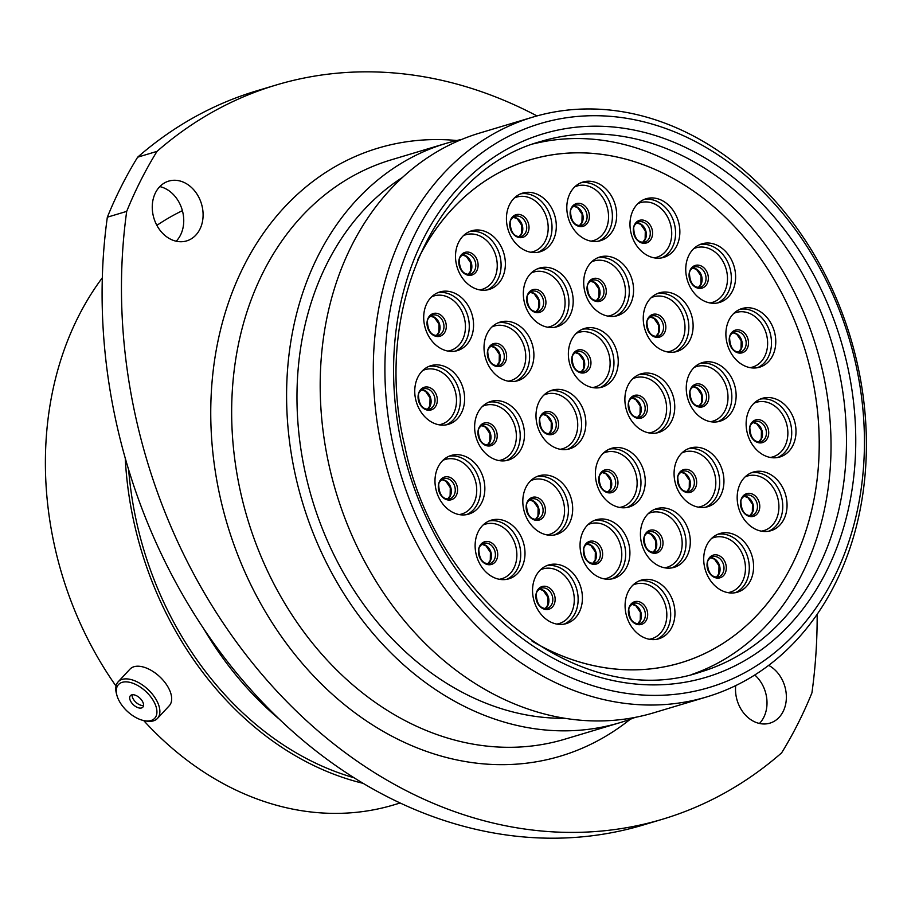 <?xml version="1.0" encoding="UTF-8"?>
<svg xmlns="http://www.w3.org/2000/svg" width="911" height="911" viewBox="0 0 911 911"><rect width="100%" height="100%" fill="white"/><g stroke="black" fill="none" stroke-linecap="round" stroke-linejoin="round"><path stroke-width="1.37" d="M393.78 447.95A294.333 234.241 73.3 0 0 689.297 692.28A294.333 234.241 73.3 0 0 855.566 363.147A294.333 234.241 73.3 0 0 560.06 118.817A294.333 234.241 73.3 0 0 393.78 447.95M857.274 363.398A302.657 240.857 -106.7 0 1 706.765 696.904A302.657 240.857 -106.7 0 1 382.426 450.592A302.657 240.857 -106.7 0 1 532.935 117.086A302.657 240.857 -106.7 0 1 857.274 363.398M735.712 685.596A31.213 24.836 73.3 0 0 736.452 697.746A31.213 24.836 73.3 0 0 769.909 723.14A31.213 24.836 73.3 0 0 785.43 688.75A31.213 24.836 73.3 0 0 768.656 665.36M754.763 674.983A31.213 24.836 -106.7 0 1 766.071 694.558A31.213 24.836 -106.7 0 1 759.455 723.459M202.162 206.512A31.213 24.836 73.3 0 0 168.717 181.107A31.213 24.836 73.3 0 0 153.196 215.497A31.213 24.836 73.3 0 0 186.641 240.903A31.213 24.836 73.3 0 0 202.162 206.512M159.812 186.596A31.213 24.836 -106.7 0 1 182.804 212.309A31.213 24.836 -106.7 0 1 176.187 241.221M662.548 819.217L643.189 825.013A491.109 390.842 -106.7 0 1 116.893 425.346A491.109 390.842 -106.7 0 1 107.339 217.194L126.697 211.386A491.109 390.842 73.3 0 0 136.263 419.538A491.109 390.842 73.3 0 0 662.548 819.217A491.109 390.842 73.3 0 0 781.615 752.873A462.811 368.317 -106.7 0 0 811.929 692.861A491.109 390.842 73.3 0 0 817.167 614.265M706.765 696.904L653.654 712.823A302.657 240.857 -106.7 0 1 329.315 466.512A302.657 240.857 -106.7 0 1 479.824 133.006L532.935 117.086M564.809 718.289A289.675 230.529 -106.7 0 1 305.709 474.779A289.675 230.529 -106.7 0 1 402.616 177.326M635.183 717.378A302.406 240.663 -106.7 0 1 619.787 722.719A302.406 240.663 -106.7 0 1 295.711 476.612A302.406 240.663 -106.7 0 1 446.094 143.38A302.406 240.663 -106.7 0 1 461.9 139.372M279.244 719.121A316.219 251.664 -106.7 0 1 203.859 628.966M353.992 777.743A312.974 249.079 -106.7 0 1 136.844 523.278A312.974 249.079 -106.7 0 1 128.645 469.689M363.113 783.335A316.219 251.664 -106.7 0 1 134.293 523.745A316.219 251.664 -106.7 0 1 125.251 458.176M400.111 803.001L393.803 804.891A316.219 251.664 -106.7 0 1 143.687 720.555M116.016 686.074A316.219 251.664 -106.7 0 1 54.922 547.545A316.219 251.664 -106.7 0 1 102.317 277.787M156.863 225.359A316.219 251.664 -106.7 0 1 182.394 210.669M107.339 217.194A462.811 368.317 -106.7 0 1 137.652 157.182A491.109 390.842 -106.7 0 1 256.708 90.838L276.067 85.042A491.109 390.842 73.3 0 0 157.011 151.374A462.811 368.317 -106.7 0 0 126.697 211.386M137.652 157.182L157.011 151.374M536.966 115.925A491.109 390.842 73.3 0 0 276.067 85.042M141.911 720.1A24.734 13.574 -137 0 0 144.189 720.658A24.734 13.574 -137 0 0 155.883 706.127A24.734 13.574 -137 0 0 131.309 682.738A24.734 13.574 -137 0 0 116.881 695.23A24.734 13.574 -137 0 0 141.911 720.1M116.881 695.23L116.392 693.408A26.852 14.735 43 0 1 118.157 681.827A26.852 14.735 43 0 1 132.061 679.845A26.852 14.735 43 0 1 154.961 697.678A26.852 14.735 43 0 1 157.466 718.426A26.852 14.735 43 0 1 146.045 721.011L144.189 720.658M129.897 699.432A8.461 4.646 -137 0 0 135.887 706.663A8.461 4.646 -137 0 0 142.799 707.187A8.461 4.646 -137 0 0 143.323 703.406A8.461 4.646 -137 0 0 137.333 696.175A8.461 4.646 -137 0 0 130.421 695.662A8.461 4.646 -137 0 0 129.897 699.432M132.084 694.797A8.461 4.646 -137 0 0 132.311 696.847A8.461 4.646 -137 0 0 143.539 705.456M157.466 718.426L169.264 705.752A26.852 14.735 -137 0 0 166.759 685.004A26.852 14.735 -137 0 0 143.858 667.171A26.852 14.735 -137 0 0 129.966 669.152L118.157 681.827M533.618 143.836A277.024 220.462 -106.7 0 1 822.679 371.426A277.024 220.462 -106.7 0 1 692.611 674.186M417.921 259.362A262.539 208.938 -106.7 0 1 529.963 159.858A262.539 208.938 -106.7 0 1 811.314 373.521A262.539 208.938 -106.7 0 1 680.756 662.809A262.539 208.938 -106.7 0 1 532.445 641.367M598.265 519.281A30.61 24.369 -106.7 0 1 628.681 543.4A30.61 24.369 -106.7 0 1 613.775 578.428A30.61 24.369 -106.7 0 1 611.702 578.929A30.61 24.369 -106.7 0 1 581.286 554.81A30.61 24.369 -106.7 0 1 596.193 519.782A30.61 24.369 -106.7 0 1 598.265 519.281M550.756 564.467A30.61 24.369 -106.7 0 1 581.184 588.586A30.61 24.369 -106.7 0 1 566.278 623.614A30.61 24.369 -106.7 0 1 564.205 624.115A30.61 24.369 -106.7 0 1 533.778 599.996A30.61 24.369 -106.7 0 1 548.684 564.968A30.61 24.369 -106.7 0 1 550.756 564.467M493.341 519.68A30.61 24.369 -106.7 0 1 523.757 543.787A30.61 24.369 -106.7 0 1 508.85 578.827A30.61 24.369 -106.7 0 1 506.778 579.328A30.61 24.369 -106.7 0 1 476.362 555.209A30.61 24.369 -106.7 0 1 491.268 520.17A30.61 24.369 -106.7 0 1 493.341 519.68M541.032 475.314A30.61 24.369 -106.7 0 1 571.448 499.422A30.61 24.369 -106.7 0 1 556.541 534.461A30.61 24.369 -106.7 0 1 554.469 534.962A30.61 24.369 -106.7 0 1 524.053 510.843A30.61 24.369 -106.7 0 1 538.959 475.815A30.61 24.369 -106.7 0 1 541.032 475.314M492.84 400.942A30.61 24.369 -106.7 0 1 523.256 425.061A30.61 24.369 -106.7 0 1 508.349 460.089A30.61 24.369 -106.7 0 1 506.277 460.59A30.61 24.369 -106.7 0 1 475.861 436.471A30.61 24.369 -106.7 0 1 490.767 401.444A30.61 24.369 -106.7 0 1 492.84 400.942M554.207 389.669A30.61 24.369 -106.7 0 1 584.623 413.788A30.61 24.369 -106.7 0 1 569.717 448.816A30.61 24.369 -106.7 0 1 567.644 449.317A30.61 24.369 -106.7 0 1 537.228 425.209A30.61 24.369 -106.7 0 1 552.134 390.17A30.61 24.369 -106.7 0 1 554.207 389.669M453.2 454.976A30.61 24.369 -106.7 0 1 483.616 479.095A30.61 24.369 -106.7 0 1 468.709 514.123A30.61 24.369 -106.7 0 1 466.637 514.624A30.61 24.369 -106.7 0 1 436.221 490.517A30.61 24.369 -106.7 0 1 451.127 455.477A30.61 24.369 -106.7 0 1 453.2 454.976M432.964 365.174A30.61 24.369 -106.7 0 1 463.38 389.293A30.61 24.369 -106.7 0 1 448.474 424.321A30.61 24.369 -106.7 0 1 446.401 424.822A30.61 24.369 -106.7 0 1 415.985 400.715A30.61 24.369 -106.7 0 1 430.892 365.675A30.61 24.369 -106.7 0 1 432.964 365.174M502.234 321.572A30.61 24.369 -106.7 0 1 532.662 345.679A30.61 24.369 -106.7 0 1 517.755 380.718A30.61 24.369 -106.7 0 1 515.683 381.219A30.61 24.369 -106.7 0 1 485.256 357.101A30.61 24.369 -106.7 0 1 500.162 322.073A30.61 24.369 -106.7 0 1 502.234 321.572M441.915 291.463A30.61 24.369 -106.7 0 1 472.331 315.582A30.61 24.369 -106.7 0 1 457.424 350.61A30.61 24.369 -106.7 0 1 455.352 351.111A30.61 24.369 -106.7 0 1 424.936 327.003A30.61 24.369 -106.7 0 1 439.842 291.964A30.61 24.369 -106.7 0 1 441.915 291.463M473.72 230.289A30.61 24.369 -106.7 0 1 504.136 254.397A30.61 24.369 -106.7 0 1 489.23 289.436A30.61 24.369 -106.7 0 1 487.157 289.937A30.61 24.369 -106.7 0 1 456.741 265.818A30.61 24.369 -106.7 0 1 471.647 230.79A30.61 24.369 -106.7 0 1 473.72 230.289M541.544 267.595A30.61 24.369 -106.7 0 1 571.96 291.702A30.61 24.369 -106.7 0 1 557.054 326.742A30.61 24.369 -106.7 0 1 554.981 327.243A30.61 24.369 -106.7 0 1 524.565 303.124A30.61 24.369 -106.7 0 1 539.471 268.096A30.61 24.369 -106.7 0 1 541.544 267.595M524.645 192.62A30.61 24.369 -106.7 0 1 555.072 216.738A30.61 24.369 -106.7 0 1 540.166 251.766A30.61 24.369 -106.7 0 1 538.094 252.267A30.61 24.369 -106.7 0 1 507.666 228.149A30.61 24.369 -106.7 0 1 522.572 193.121A30.61 24.369 -106.7 0 1 524.645 192.62M703.964 243.339A30.61 24.369 -106.7 0 1 734.38 267.458A30.61 24.369 -106.7 0 1 719.474 302.486A30.61 24.369 -106.7 0 1 717.401 302.987A30.61 24.369 -106.7 0 1 686.985 278.88A30.61 24.369 -106.7 0 1 701.891 243.841A30.61 24.369 -106.7 0 1 703.964 243.339M661.454 292.329A30.61 24.369 -106.7 0 1 691.882 316.447A30.61 24.369 -106.7 0 1 676.975 351.475A30.61 24.369 -106.7 0 1 674.903 351.976A30.61 24.369 -106.7 0 1 644.487 327.858A30.61 24.369 -106.7 0 1 659.393 292.83A30.61 24.369 -106.7 0 1 661.454 292.329M648.199 198.245A30.61 24.369 -106.7 0 1 678.627 222.364A30.61 24.369 -106.7 0 1 663.72 257.392A30.61 24.369 -106.7 0 1 661.648 257.893A30.61 24.369 -106.7 0 1 631.221 233.774A30.61 24.369 -106.7 0 1 646.127 198.746A30.61 24.369 -106.7 0 1 648.199 198.245M585.021 181.54A30.61 24.369 -106.7 0 1 615.437 205.647A30.61 24.369 -106.7 0 1 600.531 240.686A30.61 24.369 -106.7 0 1 598.459 241.187A30.61 24.369 -106.7 0 1 568.043 217.069A30.61 24.369 -106.7 0 1 582.949 182.029A30.61 24.369 -106.7 0 1 585.021 181.54M601.92 256.503A30.61 24.369 -106.7 0 1 632.336 280.622A30.61 24.369 -106.7 0 1 617.43 315.65A30.61 24.369 -106.7 0 1 615.358 316.151A30.61 24.369 -106.7 0 1 584.942 292.044A30.61 24.369 -106.7 0 1 599.848 257.004A30.61 24.369 -106.7 0 1 601.92 256.503M744.105 308.043A30.61 24.369 -106.7 0 1 774.532 332.151A30.61 24.369 -106.7 0 1 759.615 367.19A30.61 24.369 -106.7 0 1 757.553 367.691A30.61 24.369 -106.7 0 1 727.126 343.572A30.61 24.369 -106.7 0 1 742.032 308.533A30.61 24.369 -106.7 0 1 744.105 308.043M764.34 397.845A30.61 24.369 -106.7 0 1 794.768 421.952A30.61 24.369 -106.7 0 1 779.862 456.992A30.61 24.369 -106.7 0 1 777.789 457.493A30.61 24.369 -106.7 0 1 747.362 433.374A30.61 24.369 -106.7 0 1 762.268 398.335A30.61 24.369 -106.7 0 1 764.34 397.845M755.39 471.556A30.61 24.369 -106.7 0 1 785.817 495.664A30.61 24.369 -106.7 0 1 770.911 530.703A30.61 24.369 -106.7 0 1 768.838 531.204A30.61 24.369 -106.7 0 1 738.411 507.085A30.61 24.369 -106.7 0 1 753.317 472.046A30.61 24.369 -106.7 0 1 755.39 471.556M692.292 447.54A30.61 24.369 -106.7 0 1 722.708 471.647A30.61 24.369 -106.7 0 1 707.801 506.687A30.61 24.369 -106.7 0 1 705.729 507.188A30.61 24.369 -106.7 0 1 675.313 483.069A30.61 24.369 -106.7 0 1 690.219 448.03A30.61 24.369 -106.7 0 1 692.292 447.54M721.922 533.037A30.61 24.369 -106.7 0 1 752.349 557.156A30.61 24.369 -106.7 0 1 737.432 592.184A30.61 24.369 -106.7 0 1 735.371 592.685A30.61 24.369 -106.7 0 1 704.943 568.566A30.61 24.369 -106.7 0 1 719.849 533.539A30.61 24.369 -106.7 0 1 721.922 533.037M658.642 508.19A30.61 24.369 -106.7 0 1 689.058 532.309A30.61 24.369 -106.7 0 1 674.151 567.348A30.61 24.369 -106.7 0 1 672.079 567.838A30.61 24.369 -106.7 0 1 641.663 543.73A30.61 24.369 -106.7 0 1 656.569 508.691A30.61 24.369 -106.7 0 1 658.642 508.19M704.465 362.077A30.61 24.369 -106.7 0 1 734.892 386.196A30.61 24.369 -106.7 0 1 719.986 421.224A30.61 24.369 -106.7 0 1 717.914 421.725A30.61 24.369 -106.7 0 1 687.486 397.606A30.61 24.369 -106.7 0 1 702.392 362.578A30.61 24.369 -106.7 0 1 704.465 362.077M643.098 373.351A30.61 24.369 -106.7 0 1 673.525 397.458A30.61 24.369 -106.7 0 1 658.619 432.497A30.61 24.369 -106.7 0 1 656.546 432.998A30.61 24.369 -106.7 0 1 626.119 408.88A30.61 24.369 -106.7 0 1 641.025 373.84A30.61 24.369 -106.7 0 1 643.098 373.351M586.582 327.96A30.61 24.369 -106.7 0 1 617.009 352.067A30.61 24.369 -106.7 0 1 602.091 387.107A30.61 24.369 -106.7 0 1 600.03 387.608A30.61 24.369 -106.7 0 1 569.603 363.489A30.61 24.369 -106.7 0 1 584.509 328.461A30.61 24.369 -106.7 0 1 586.582 327.96M613.593 447.825A30.61 24.369 -106.7 0 1 644.02 471.944A30.61 24.369 -106.7 0 1 629.114 506.983A30.61 24.369 -106.7 0 1 627.041 507.473A30.61 24.369 -106.7 0 1 596.614 483.365A30.61 24.369 -106.7 0 1 611.532 448.326A30.61 24.369 -106.7 0 1 613.593 447.825M643.303 579.647A30.61 24.369 -106.7 0 1 673.719 603.765A30.61 24.369 -106.7 0 1 658.812 638.793A30.61 24.369 -106.7 0 1 656.751 639.294A30.61 24.369 -106.7 0 1 626.324 615.176A30.61 24.369 -106.7 0 1 641.23 580.148A30.61 24.369 -106.7 0 1 643.303 579.647M532.013 641.071A262.505 208.915 73.3 0 0 680.756 662.787A262.505 208.915 73.3 0 0 811.302 373.521A262.505 208.915 73.3 0 0 529.986 159.88A262.505 208.915 73.3 0 0 417.716 259.851M446.094 143.38L391.161 159.858A302.406 240.663 73.3 0 0 240.777 493.079A302.406 240.663 73.3 0 0 564.843 739.185L619.787 722.719M630.287 719.235A317.392 252.586 -106.7 0 1 220.325 497.85A317.392 252.586 -106.7 0 1 456.775 140.51M700.365 672.056A277.024 220.462 73.3 0 0 838.12 366.803A277.024 220.462 73.3 0 0 541.259 141.353C435.674 169.548 371.631 310.298 404.769 446.105C435.811 600.417 583.78 712.106 700.365 672.056M847.207 364.685A283.674 225.757 -106.7 0 1 686.951 681.895A283.674 225.757 -106.7 0 1 402.138 446.413A283.674 225.757 -106.7 0 1 562.394 129.191A283.674 225.757 -106.7 0 1 847.207 364.685M594.086 520.545A30.61 24.369 -106.7 0 1 624.046 543.389A30.61 24.369 -106.7 0 1 611.6 578.952M587.982 524.645A28.503 22.684 -106.7 0 1 592.321 523.267A28.503 22.684 -106.7 0 1 620.938 546.919A28.503 22.684 -106.7 0 1 604.836 578.792A28.503 22.684 -106.7 0 1 604.244 578.884M590.408 541.168A11.843 9.417 -106.7 0 1 602.296 550.996A11.843 9.417 -106.7 0 1 595.6 564.228A11.843 9.417 -106.7 0 1 583.712 554.4A11.843 9.417 -106.7 0 1 590.408 541.168M594.769 563.203L594.143 563.351C587.743 563.522 584.281 558.853 583.769 549.367C583.678 546.942 585.317 544.801 588.688 542.956A10.568 8.415 -106.7 0 1 589.406 542.785A10.568 8.415 -106.7 0 1 599.916 551.109A10.568 8.415 -106.7 0 1 594.769 563.203A10.568 8.415 -106.7 0 1 594.223 563.34M586.9 543.856A10.568 8.415 -106.7 0 1 595.851 551.838A10.568 8.415 -106.7 0 1 592.776 563.442M546.589 565.731A30.61 24.369 -106.7 0 1 576.538 588.574A30.61 24.369 -106.7 0 1 564.091 624.137M540.474 569.83A28.503 22.684 -106.7 0 1 544.824 568.453A28.503 22.684 -106.7 0 1 573.429 592.104A28.503 22.684 -106.7 0 1 557.338 623.978A28.503 22.684 -106.7 0 1 556.735 624.081M542.899 586.354A11.843 9.417 -106.7 0 1 554.788 596.181A11.843 9.417 -106.7 0 1 548.092 609.425A11.843 9.417 -106.7 0 1 536.215 599.586A11.843 9.417 -106.7 0 1 542.899 586.354M547.26 608.389L546.646 608.537C540.246 608.707 536.784 604.05 536.26 594.564C536.169 592.127 537.809 589.986 541.191 588.142A10.568 8.415 -106.7 0 1 541.897 587.971A10.568 8.415 -106.7 0 1 552.408 596.295A10.568 8.415 -106.7 0 1 547.26 608.389A10.568 8.415 -106.7 0 1 546.714 608.537M539.392 589.041A10.568 8.415 -106.7 0 1 548.354 597.035A10.568 8.415 -106.7 0 1 545.268 608.628M489.161 520.944A30.61 24.369 -106.7 0 1 519.122 543.787A30.61 24.369 -106.7 0 1 506.675 579.339M483.058 525.032A28.503 22.684 -106.7 0 1 487.396 523.654A28.503 22.684 -106.7 0 1 516.013 547.317A28.503 22.684 -106.7 0 1 499.911 579.18A28.503 22.684 -106.7 0 1 499.319 579.282M485.483 541.555A11.843 9.417 -106.7 0 1 497.36 551.383A11.843 9.417 -106.7 0 1 490.676 564.626A11.843 9.417 -106.7 0 1 478.787 554.799A11.843 9.417 -106.7 0 1 485.483 541.555M489.833 563.602L489.218 563.75C482.819 563.909 479.357 559.252 478.833 549.766C478.753 547.329 480.393 545.188 483.764 543.343A10.568 8.415 -106.7 0 1 484.481 543.172A10.568 8.415 -106.7 0 1 494.992 551.497A10.568 8.415 -106.7 0 1 489.833 563.602A10.568 8.415 -106.7 0 1 489.298 563.738M481.976 544.243A10.568 8.415 -106.7 0 1 490.927 552.237A10.568 8.415 -106.7 0 1 487.84 563.841M536.852 476.578A30.61 24.369 -106.7 0 1 566.813 499.422A30.61 24.369 -106.7 0 1 554.366 534.973M530.749 480.678A28.503 22.684 -106.7 0 1 535.087 479.288A28.503 22.684 -106.7 0 1 563.704 502.952A28.503 22.684 -106.7 0 1 547.602 534.825A28.503 22.684 -106.7 0 1 547.01 534.916M533.174 497.19A11.843 9.417 -106.7 0 1 545.051 507.028A11.843 9.417 -106.7 0 1 538.367 520.261A11.843 9.417 -106.7 0 1 526.478 510.433A11.843 9.417 -106.7 0 1 533.174 497.19M537.536 519.236L536.909 519.384C530.509 519.555 527.048 514.886 526.535 505.4C526.444 502.974 528.084 500.834 531.455 498.989A10.568 8.415 -106.7 0 1 532.172 498.807A10.568 8.415 -106.7 0 1 542.683 507.142A10.568 8.415 -106.7 0 1 537.536 519.236A10.568 8.415 -106.7 0 1 536.989 519.372M529.667 499.877A10.568 8.415 -106.7 0 1 538.617 507.871A10.568 8.415 -106.7 0 1 535.531 519.475M488.66 402.206A30.61 24.369 -106.7 0 1 518.61 425.05A30.61 24.369 -106.7 0 1 506.174 460.613M482.557 406.306A28.503 22.684 -106.7 0 1 486.895 404.917A28.503 22.684 -106.7 0 1 515.512 428.58A28.503 22.684 -106.7 0 1 499.41 460.454A28.503 22.684 -106.7 0 1 498.818 460.545M484.971 422.818A11.843 9.417 -106.7 0 1 496.859 432.657A11.843 9.417 -106.7 0 1 490.175 445.889A11.843 9.417 -106.7 0 1 478.286 436.062A11.843 9.417 -106.7 0 1 484.971 422.818M489.332 444.864L488.717 445.012C482.318 445.183 478.856 440.514 478.332 431.028C478.241 428.603 479.892 426.462 483.263 424.617A10.568 8.415 -106.7 0 1 483.98 424.446A10.568 8.415 -106.7 0 1 494.479 432.771A10.568 8.415 -106.7 0 1 489.332 444.864A10.568 8.415 -106.7 0 1 488.797 445.001M481.464 425.505A10.568 8.415 -106.7 0 1 490.425 433.499A10.568 8.415 -106.7 0 1 487.339 445.103M550.028 390.933A30.61 24.369 -106.7 0 1 579.977 413.776A30.61 24.369 -106.7 0 1 567.542 449.339M543.913 395.032A28.503 22.684 -106.7 0 1 548.263 393.654A28.503 22.684 -106.7 0 1 576.879 417.306A28.503 22.684 -106.7 0 1 560.777 449.18A28.503 22.684 -106.7 0 1 560.185 449.282M546.338 411.556A11.843 9.417 -106.7 0 1 558.227 421.383A11.843 9.417 -106.7 0 1 551.542 434.627A11.843 9.417 -106.7 0 1 539.654 424.799A11.843 9.417 -106.7 0 1 546.338 411.556M550.699 433.59L550.085 433.75C543.685 433.909 540.223 429.252 539.699 419.766C539.608 417.329 541.259 415.188 544.63 413.343A10.568 8.415 -106.7 0 1 545.347 413.173A10.568 8.415 -106.7 0 1 555.847 421.497A10.568 8.415 -106.7 0 1 550.699 433.59A10.568 8.415 -106.7 0 1 550.164 433.738M542.831 414.243A10.568 8.415 -106.7 0 1 551.793 422.237A10.568 8.415 -106.7 0 1 548.707 433.83M449.021 456.24A30.61 24.369 -106.7 0 1 478.981 479.084A30.61 24.369 -106.7 0 1 466.534 514.647M442.917 460.34A28.503 22.684 -106.7 0 1 447.255 458.962A28.503 22.684 -106.7 0 1 475.872 482.614A28.503 22.684 -106.7 0 1 459.77 514.487A28.503 22.684 -106.7 0 1 459.178 514.59M445.331 476.863A11.843 9.417 -106.7 0 1 457.22 486.69A11.843 9.417 -106.7 0 1 450.535 499.934A11.843 9.417 -106.7 0 1 438.646 490.095A11.843 9.417 -106.7 0 1 445.331 476.863M449.692 498.898L449.077 499.046C442.678 499.217 439.216 494.559 438.692 485.073C438.612 482.636 440.252 480.496 443.623 478.651A10.568 8.415 -106.7 0 1 444.34 478.48A10.568 8.415 -106.7 0 1 454.84 486.804A10.568 8.415 -106.7 0 1 449.692 498.898A10.568 8.415 -106.7 0 1 449.157 499.046M441.824 479.55A10.568 8.415 -106.7 0 1 450.786 487.544A10.568 8.415 -106.7 0 1 447.7 499.137M428.785 366.438A30.61 24.369 -106.7 0 1 458.734 389.293A30.61 24.369 -106.7 0 1 446.299 424.845M422.67 370.538A28.503 22.684 -106.7 0 1 427.02 369.16A28.503 22.684 -106.7 0 1 455.637 392.812A28.503 22.684 -106.7 0 1 439.535 424.685A28.503 22.684 -106.7 0 1 438.943 424.788M425.095 387.061A11.843 9.417 -106.7 0 1 436.984 396.889A11.843 9.417 -106.7 0 1 430.299 410.132A11.843 9.417 -106.7 0 1 418.411 400.305A11.843 9.417 -106.7 0 1 425.095 387.061M429.457 409.107L428.842 409.255C422.442 409.415 418.98 404.757 418.456 395.272C418.365 392.835 420.017 390.694 423.387 388.849A10.568 8.415 -106.7 0 1 424.105 388.678A10.568 8.415 -106.7 0 1 434.604 397.002A10.568 8.415 -106.7 0 1 429.457 409.107A10.568 8.415 -106.7 0 1 428.922 409.244M421.588 389.749A10.568 8.415 -106.7 0 1 430.55 397.743A10.568 8.415 -106.7 0 1 427.464 409.335M498.066 322.836A30.61 24.369 -106.7 0 1 528.016 345.679A30.61 24.369 -106.7 0 1 515.569 381.231M491.951 326.935A28.503 22.684 -106.7 0 1 496.301 325.546A28.503 22.684 -106.7 0 1 524.907 349.209A28.503 22.684 -106.7 0 1 508.816 381.083A28.503 22.684 -106.7 0 1 508.213 381.174M494.377 343.447A11.843 9.417 -106.7 0 1 506.265 353.274A11.843 9.417 -106.7 0 1 499.57 366.518A11.843 9.417 -106.7 0 1 487.692 356.691A11.843 9.417 -106.7 0 1 494.377 343.447M498.738 365.493L498.123 365.641C491.724 365.812 488.262 361.143 487.738 351.657C487.647 349.232 489.287 347.091 492.669 345.246A10.568 8.415 -106.7 0 1 493.375 345.064A10.568 8.415 -106.7 0 1 503.885 353.4A10.568 8.415 -106.7 0 1 498.738 365.493A10.568 8.415 -106.7 0 1 498.192 365.63M490.87 346.134A10.568 8.415 -106.7 0 1 499.832 354.128A10.568 8.415 -106.7 0 1 496.746 365.732M437.735 292.727A30.61 24.369 -106.7 0 1 467.685 315.57A30.61 24.369 -106.7 0 1 455.249 351.134M431.632 296.827A28.503 22.684 -106.7 0 1 435.97 295.449A28.503 22.684 -106.7 0 1 464.587 319.101A28.503 22.684 -106.7 0 1 448.485 350.974A28.503 22.684 -106.7 0 1 447.893 351.077M434.046 313.35A11.843 9.417 -106.7 0 1 445.935 323.177A11.843 9.417 -106.7 0 1 439.25 336.421A11.843 9.417 -106.7 0 1 427.361 326.582A11.843 9.417 -106.7 0 1 434.046 313.35M438.407 335.385L437.792 335.544C431.393 335.704 427.931 331.046 427.407 321.56C427.316 319.123 428.967 316.982 432.338 315.138A10.568 8.415 -106.7 0 1 433.055 314.967A10.568 8.415 -106.7 0 1 443.555 323.291A10.568 8.415 -106.7 0 1 438.407 335.385A10.568 8.415 -106.7 0 1 437.872 335.533M430.539 316.037A10.568 8.415 -106.7 0 1 439.501 324.031A10.568 8.415 -106.7 0 1 436.415 335.624M469.552 231.553A30.61 24.369 -106.7 0 1 499.501 254.397A30.61 24.369 -106.7 0 1 487.055 289.949M463.437 235.642A28.503 22.684 -106.7 0 1 467.776 234.264A28.503 22.684 -106.7 0 1 496.393 257.927A28.503 22.684 -106.7 0 1 480.291 289.789A28.503 22.684 -106.7 0 1 479.698 289.892M465.863 252.165A11.843 9.417 -106.7 0 1 477.751 261.992A11.843 9.417 -106.7 0 1 471.055 275.236A11.843 9.417 -106.7 0 1 459.167 265.408A11.843 9.417 -106.7 0 1 465.863 252.165M470.224 274.211L469.609 274.359C463.209 274.518 459.748 269.861 459.224 260.375C459.133 257.938 460.772 255.809 464.143 253.964A10.568 8.415 -106.7 0 1 464.861 253.782A10.568 8.415 -106.7 0 1 475.371 262.117A10.568 8.415 -106.7 0 1 470.224 274.211A10.568 8.415 -106.7 0 1 469.677 274.348M462.355 254.852A10.568 8.415 -106.7 0 1 471.306 262.846A10.568 8.415 -106.7 0 1 468.231 274.45M537.365 268.859A30.61 24.369 -106.7 0 1 567.325 291.702A30.61 24.369 -106.7 0 1 554.879 327.254M531.261 272.958A28.503 22.684 -106.7 0 1 535.6 271.569A28.503 22.684 -106.7 0 1 564.216 295.232A28.503 22.684 -106.7 0 1 548.115 327.106A28.503 22.684 -106.7 0 1 547.522 327.197M533.687 289.47A11.843 9.417 -106.7 0 1 545.575 299.298A11.843 9.417 -106.7 0 1 538.879 312.541A11.843 9.417 -106.7 0 1 526.991 302.714A11.843 9.417 -106.7 0 1 533.687 289.47M538.048 311.516L537.422 311.664C531.022 311.835 527.56 307.166 527.048 297.681C526.957 295.255 528.596 293.114 531.967 291.269A10.568 8.415 -106.7 0 1 532.684 291.087A10.568 8.415 -106.7 0 1 543.195 299.423A10.568 8.415 -106.7 0 1 538.048 311.516A10.568 8.415 -106.7 0 1 537.501 311.653M530.179 292.158A10.568 8.415 -106.7 0 1 539.13 300.152A10.568 8.415 -106.7 0 1 536.055 311.756M520.477 193.884A30.61 24.369 -106.7 0 1 550.426 216.727A30.61 24.369 -106.7 0 1 537.98 252.29M514.362 197.983A28.503 22.684 -106.7 0 1 518.712 196.605A28.503 22.684 -106.7 0 1 547.329 220.257A28.503 22.684 -106.7 0 1 531.227 252.131A28.503 22.684 -106.7 0 1 530.623 252.233M516.788 214.506A11.843 9.417 -106.7 0 1 528.676 224.334A11.843 9.417 -106.7 0 1 521.992 237.566A11.843 9.417 -106.7 0 1 510.103 227.739A11.843 9.417 -106.7 0 1 516.788 214.506M521.149 236.541L520.534 236.689C514.134 236.86 510.672 232.203 510.149 222.717C510.058 220.28 511.697 218.139 515.079 216.294A10.568 8.415 -106.7 0 1 515.797 216.123A10.568 8.415 -106.7 0 1 526.296 224.448A10.568 8.415 -106.7 0 1 521.149 236.541A10.568 8.415 -106.7 0 1 520.614 236.678M513.28 217.194A10.568 8.415 -106.7 0 1 522.242 225.188A10.568 8.415 -106.7 0 1 519.156 236.78M699.785 244.603A30.61 24.369 -106.7 0 1 729.745 267.458A30.61 24.369 -106.7 0 1 717.299 303.01M693.681 248.703A28.503 22.684 -106.7 0 1 698.02 247.325A28.503 22.684 -106.7 0 1 726.636 270.977A28.503 22.684 -106.7 0 1 710.534 302.851A28.503 22.684 -106.7 0 1 709.942 302.953M696.106 265.226A11.843 9.417 -106.7 0 1 707.995 275.054A11.843 9.417 -106.7 0 1 701.299 288.297A11.843 9.417 -106.7 0 1 689.411 278.47A11.843 9.417 -106.7 0 1 696.106 265.226M700.468 287.272L699.842 287.421C693.442 287.58 689.98 282.922 689.468 273.437C689.376 271 691.016 268.859 694.387 267.014A10.568 8.415 -106.7 0 1 695.104 266.843A10.568 8.415 -106.7 0 1 705.615 275.168A10.568 8.415 -106.7 0 1 700.468 287.272A10.568 8.415 -106.7 0 1 699.921 287.409M692.599 267.914A10.568 8.415 -106.7 0 1 701.55 275.908A10.568 8.415 -106.7 0 1 698.475 287.5M657.287 293.593A30.61 24.369 -106.7 0 1 687.236 316.436A30.61 24.369 -106.7 0 1 674.8 351.999M651.171 297.692A28.503 22.684 -106.7 0 1 655.521 296.314A28.503 22.684 -106.7 0 1 684.138 319.966A28.503 22.684 -106.7 0 1 668.036 351.84A28.503 22.684 -106.7 0 1 667.444 351.942M653.597 314.215A11.843 9.417 -106.7 0 1 665.485 324.043A11.843 9.417 -106.7 0 1 658.801 337.275A11.843 9.417 -106.7 0 1 646.912 327.448A11.843 9.417 -106.7 0 1 653.597 314.215M657.958 336.25L657.343 336.398C650.944 336.569 647.482 331.911 646.958 322.426C646.867 319.989 648.518 317.848 651.889 316.003A10.568 8.415 -106.7 0 1 652.606 315.832A10.568 8.415 -106.7 0 1 663.106 324.157A10.568 8.415 -106.7 0 1 657.958 336.25A10.568 8.415 -106.7 0 1 657.423 336.387M650.09 316.903A10.568 8.415 -106.7 0 1 659.052 324.897A10.568 8.415 -106.7 0 1 655.966 336.489M644.031 199.509A30.61 24.369 -106.7 0 1 673.981 222.352A30.61 24.369 -106.7 0 1 661.534 257.915M637.916 203.608A28.503 22.684 -106.7 0 1 642.266 202.219A28.503 22.684 -106.7 0 1 670.872 225.882A28.503 22.684 -106.7 0 1 654.781 257.756A28.503 22.684 -106.7 0 1 654.178 257.847M640.342 220.132A11.843 9.417 -106.7 0 1 652.23 229.959A11.843 9.417 -106.7 0 1 645.535 243.191A11.843 9.417 -106.7 0 1 633.657 233.364A11.843 9.417 -106.7 0 1 640.342 220.132M644.703 242.167L644.088 242.315C637.689 242.485 634.227 237.817 633.703 228.331C633.612 225.905 635.252 223.764 638.634 221.92A10.568 8.415 -106.7 0 1 639.34 221.749A10.568 8.415 -106.7 0 1 649.85 230.073A10.568 8.415 -106.7 0 1 644.703 242.167A10.568 8.415 -106.7 0 1 644.157 242.303M636.835 222.819A10.568 8.415 -106.7 0 1 645.797 230.802A10.568 8.415 -106.7 0 1 642.71 242.406M580.842 182.804A30.61 24.369 -106.7 0 1 610.803 205.647A30.61 24.369 -106.7 0 1 598.356 241.199M574.739 186.892A28.503 22.684 -106.7 0 1 579.077 185.514A28.503 22.684 -106.7 0 1 607.694 209.177A28.503 22.684 -106.7 0 1 591.592 241.039A28.503 22.684 -106.7 0 1 591 241.142M577.164 203.415A11.843 9.417 -106.7 0 1 589.041 213.242A11.843 9.417 -106.7 0 1 582.357 226.486A11.843 9.417 -106.7 0 1 570.468 216.659A11.843 9.417 -106.7 0 1 577.164 203.415M581.525 225.461L580.899 225.609C574.499 225.769 571.038 221.111 570.525 211.625C570.434 209.188 572.074 207.048 575.445 205.203A10.568 8.415 -106.7 0 1 576.162 205.032A10.568 8.415 -106.7 0 1 586.673 213.356A10.568 8.415 -106.7 0 1 581.525 225.461A10.568 8.415 -106.7 0 1 580.979 225.598M573.657 206.102A10.568 8.415 -106.7 0 1 582.607 214.096A10.568 8.415 -106.7 0 1 579.533 225.7M597.741 257.767A30.61 24.369 -106.7 0 1 627.69 280.611A30.61 24.369 -106.7 0 1 615.255 316.174M591.638 261.867A28.503 22.684 -106.7 0 1 595.976 260.489A28.503 22.684 -106.7 0 1 624.593 284.141A28.503 22.684 -106.7 0 1 608.491 316.015A28.503 22.684 -106.7 0 1 607.899 316.117M594.052 278.39A11.843 9.417 -106.7 0 1 605.94 288.218A11.843 9.417 -106.7 0 1 599.256 301.461A11.843 9.417 -106.7 0 1 587.367 291.622A11.843 9.417 -106.7 0 1 594.052 278.39M598.413 300.425L597.798 300.584C591.398 300.744 587.937 296.086 587.413 286.601C587.322 284.164 588.973 282.023 592.344 280.178A10.568 8.415 -106.7 0 1 593.061 280.007A10.568 8.415 -106.7 0 1 603.56 288.331A10.568 8.415 -106.7 0 1 598.413 300.425A10.568 8.415 -106.7 0 1 597.878 300.573M590.544 281.078A10.568 8.415 -106.7 0 1 599.506 289.072A10.568 8.415 -106.7 0 1 596.42 300.664M739.937 309.307A30.61 24.369 -106.7 0 1 769.886 332.151A30.61 24.369 -106.7 0 1 757.44 367.702M733.822 313.395A28.503 22.684 -106.7 0 1 738.172 312.017A28.503 22.684 -106.7 0 1 766.777 335.681A28.503 22.684 -106.7 0 1 750.675 367.543A28.503 22.684 -106.7 0 1 750.083 367.645M736.247 329.919A11.843 9.417 -106.7 0 1 748.136 339.746A11.843 9.417 -106.7 0 1 741.44 352.99A11.843 9.417 -106.7 0 1 729.552 343.162A11.843 9.417 -106.7 0 1 736.247 329.919M740.609 351.965L739.994 352.113C733.594 352.272 730.132 347.615 729.609 338.129C729.517 335.692 731.157 333.563 734.539 331.706A10.568 8.415 -106.7 0 1 735.245 331.536A10.568 8.415 -106.7 0 1 745.756 339.871A10.568 8.415 -106.7 0 1 740.609 351.965A10.568 8.415 -106.7 0 1 740.062 352.101M732.74 332.606A10.568 8.415 -106.7 0 1 741.691 340.6A10.568 8.415 -106.7 0 1 738.616 352.204M760.173 399.109A30.61 24.369 -106.7 0 1 790.122 421.952A30.61 24.369 -106.7 0 1 777.675 457.504M754.057 403.197A28.503 22.684 -106.7 0 1 758.407 401.819A28.503 22.684 -106.7 0 1 787.013 425.483A28.503 22.684 -106.7 0 1 770.922 457.345A28.503 22.684 -106.7 0 1 770.319 457.447M756.483 419.72A11.843 9.417 -106.7 0 1 768.372 429.548A11.843 9.417 -106.7 0 1 761.676 442.792A11.843 9.417 -106.7 0 1 749.799 432.964A11.843 9.417 -106.7 0 1 756.483 419.72M760.844 441.767L760.23 441.915C753.83 442.074 750.368 437.417 749.844 427.931C749.753 425.494 751.393 423.353 754.775 421.508A10.568 8.415 -106.7 0 1 755.492 421.337A10.568 8.415 -106.7 0 1 765.992 429.673A10.568 8.415 -106.7 0 1 760.844 441.767A10.568 8.415 -106.7 0 1 760.298 441.903M752.976 422.408A10.568 8.415 -106.7 0 1 761.938 430.402A10.568 8.415 -106.7 0 1 758.852 442.006M751.222 472.82A30.61 24.369 -106.7 0 1 781.171 495.664A30.61 24.369 -106.7 0 1 768.725 531.215M745.107 476.909A28.503 22.684 -106.7 0 1 749.457 475.531A28.503 22.684 -106.7 0 1 778.062 499.194A28.503 22.684 -106.7 0 1 761.972 531.056A28.503 22.684 -106.7 0 1 761.368 531.159M747.532 493.432A11.843 9.417 -106.7 0 1 759.421 503.259A11.843 9.417 -106.7 0 1 752.725 516.503A11.843 9.417 -106.7 0 1 740.848 506.675A11.843 9.417 -106.7 0 1 747.532 493.432M751.894 515.478L751.279 515.626C744.879 515.785 741.417 511.128 740.894 501.642C740.802 499.205 742.442 497.076 745.824 495.22A10.568 8.415 -106.7 0 1 746.53 495.049A10.568 8.415 -106.7 0 1 757.041 503.384A10.568 8.415 -106.7 0 1 751.894 515.478A10.568 8.415 -106.7 0 1 751.347 515.615M744.025 496.119A10.568 8.415 -106.7 0 1 752.987 504.113A10.568 8.415 -106.7 0 1 749.901 515.717M688.112 448.804A30.61 24.369 -106.7 0 1 718.073 471.647A30.61 24.369 -106.7 0 1 705.626 507.199M682.009 452.892A28.503 22.684 -106.7 0 1 686.347 451.514A28.503 22.684 -106.7 0 1 714.964 475.178A28.503 22.684 -106.7 0 1 698.862 507.04A28.503 22.684 -106.7 0 1 698.27 507.142M684.434 469.416A11.843 9.417 -106.7 0 1 696.323 479.243A11.843 9.417 -106.7 0 1 689.627 492.487A11.843 9.417 -106.7 0 1 677.738 482.659A11.843 9.417 -106.7 0 1 684.434 469.416M688.796 491.462L688.169 491.61C681.77 491.769 678.308 487.112 677.795 477.626C677.704 475.189 679.344 473.048 682.715 471.203A10.568 8.415 -106.7 0 1 683.432 471.033A10.568 8.415 -106.7 0 1 693.943 479.357A10.568 8.415 -106.7 0 1 688.796 491.462A10.568 8.415 -106.7 0 1 688.249 491.598M680.927 472.103A10.568 8.415 -106.7 0 1 689.878 480.097A10.568 8.415 -106.7 0 1 686.803 491.701M717.754 534.301A30.61 24.369 -106.7 0 1 747.703 557.145A30.61 24.369 -106.7 0 1 735.257 592.708M711.639 538.401A28.503 22.684 -106.7 0 1 715.989 537.012A28.503 22.684 -106.7 0 1 744.594 560.675A28.503 22.684 -106.7 0 1 728.493 592.549A28.503 22.684 -106.7 0 1 727.9 592.64M714.065 554.924A11.843 9.417 -106.7 0 1 725.953 564.752A11.843 9.417 -106.7 0 1 719.257 577.984A11.843 9.417 -106.7 0 1 707.369 568.157A11.843 9.417 -106.7 0 1 714.065 554.924M718.426 576.959L717.811 577.107C711.411 577.278 707.949 572.609 707.426 563.123C707.335 560.698 708.974 558.557 712.356 556.712A10.568 8.415 -106.7 0 1 713.062 556.541A10.568 8.415 -106.7 0 1 723.573 564.866A10.568 8.415 -106.7 0 1 718.426 576.959A10.568 8.415 -106.7 0 1 717.879 577.096M710.557 557.612A10.568 8.415 -106.7 0 1 719.508 565.594A10.568 8.415 -106.7 0 1 716.433 577.198M654.462 509.454A30.61 24.369 -106.7 0 1 684.412 532.309A30.61 24.369 -106.7 0 1 671.976 567.86M648.347 513.553A28.503 22.684 -106.7 0 1 652.697 512.176A28.503 22.684 -106.7 0 1 681.314 535.839A28.503 22.684 -106.7 0 1 665.212 567.701A28.503 22.684 -106.7 0 1 664.62 567.804M650.773 530.077A11.843 9.417 -106.7 0 1 662.661 539.904A11.843 9.417 -106.7 0 1 655.977 553.148A11.843 9.417 -106.7 0 1 644.088 543.32A11.843 9.417 -106.7 0 1 650.773 530.077M655.134 552.123L654.519 552.271C648.12 552.43 644.658 547.773 644.134 538.287C644.043 535.85 645.694 533.709 649.065 531.865A10.568 8.415 -106.7 0 1 649.782 531.694A10.568 8.415 -106.7 0 1 660.281 540.018A10.568 8.415 -106.7 0 1 655.134 552.123A10.568 8.415 -106.7 0 1 654.599 552.26M647.265 532.764A10.568 8.415 -106.7 0 1 656.227 540.758A10.568 8.415 -106.7 0 1 653.141 552.362M700.297 363.341A30.61 24.369 -106.7 0 1 730.246 386.184A30.61 24.369 -106.7 0 1 717.8 421.747M694.182 367.44A28.503 22.684 -106.7 0 1 698.532 366.051A28.503 22.684 -106.7 0 1 727.137 389.714A28.503 22.684 -106.7 0 1 711.047 421.588A28.503 22.684 -106.7 0 1 710.443 421.679M696.608 383.964A11.843 9.417 -106.7 0 1 708.496 393.791A11.843 9.417 -106.7 0 1 701.8 407.023A11.843 9.417 -106.7 0 1 689.923 397.196A11.843 9.417 -106.7 0 1 696.608 383.964M700.969 405.999L700.354 406.147C693.954 406.317 690.492 401.649 689.969 392.163C689.878 389.737 691.517 387.596 694.899 385.752A10.568 8.415 -106.7 0 1 695.605 385.581A10.568 8.415 -106.7 0 1 706.116 393.905A10.568 8.415 -106.7 0 1 700.969 405.999A10.568 8.415 -106.7 0 1 700.422 406.135M693.1 386.651A10.568 8.415 -106.7 0 1 702.062 394.634A10.568 8.415 -106.7 0 1 698.976 406.238M638.93 374.615A30.61 24.369 -106.7 0 1 668.879 397.458A30.61 24.369 -106.7 0 1 656.432 433.01M632.815 378.703A28.503 22.684 -106.7 0 1 637.165 377.325A28.503 22.684 -106.7 0 1 665.77 400.988A28.503 22.684 -106.7 0 1 649.68 432.85A28.503 22.684 -106.7 0 1 649.076 432.953M635.24 395.226A11.843 9.417 -106.7 0 1 647.129 405.053A11.843 9.417 -106.7 0 1 640.433 418.297A11.843 9.417 -106.7 0 1 628.556 408.47A11.843 9.417 -106.7 0 1 635.24 395.226M639.602 417.272L638.987 417.42C632.587 417.58 629.125 412.922 628.601 403.436C628.51 400.999 630.15 398.87 633.532 397.014A10.568 8.415 -106.7 0 1 634.25 396.843A10.568 8.415 -106.7 0 1 644.749 405.179A10.568 8.415 -106.7 0 1 639.602 417.272A10.568 8.415 -106.7 0 1 639.055 417.409M631.733 397.913A10.568 8.415 -106.7 0 1 640.695 405.907A10.568 8.415 -106.7 0 1 637.609 417.511M582.414 329.224A30.61 24.369 -106.7 0 1 612.363 352.067A30.61 24.369 -106.7 0 1 599.916 387.63M576.299 333.324A28.503 22.684 -106.7 0 1 580.649 331.934A28.503 22.684 -106.7 0 1 609.254 355.597A28.503 22.684 -106.7 0 1 593.152 387.471A28.503 22.684 -106.7 0 1 592.56 387.562M578.724 349.835A11.843 9.417 -106.7 0 1 590.613 359.674A11.843 9.417 -106.7 0 1 583.917 372.906A11.843 9.417 -106.7 0 1 572.028 363.079A11.843 9.417 -106.7 0 1 578.724 349.835M583.086 371.882L582.471 372.03C576.071 372.2 572.609 367.532 572.085 358.046C571.994 355.62 573.634 353.479 577.016 351.635A10.568 8.415 -106.7 0 1 577.722 351.464A10.568 8.415 -106.7 0 1 588.233 359.788A10.568 8.415 -106.7 0 1 583.086 371.882A10.568 8.415 -106.7 0 1 582.539 372.018M575.217 352.523A10.568 8.415 -106.7 0 1 584.167 360.517A10.568 8.415 -106.7 0 1 581.093 372.121M609.425 449.089A30.61 24.369 -106.7 0 1 639.374 471.944A30.61 24.369 -106.7 0 1 626.939 507.495M603.31 453.188A28.503 22.684 -106.7 0 1 607.66 451.81A28.503 22.684 -106.7 0 1 636.277 475.462A28.503 22.684 -106.7 0 1 620.175 507.336A28.503 22.684 -106.7 0 1 619.582 507.438M605.735 469.712A11.843 9.417 -106.7 0 1 617.624 479.539A11.843 9.417 -106.7 0 1 610.939 492.783A11.843 9.417 -106.7 0 1 599.051 482.955A11.843 9.417 -106.7 0 1 605.735 469.712M610.097 491.758L609.482 491.906C603.082 492.065 599.62 487.408 599.096 477.922C599.005 475.485 600.656 473.344 604.027 471.499A10.568 8.415 -106.7 0 1 604.745 471.329A10.568 8.415 -106.7 0 1 615.244 479.653A10.568 8.415 -106.7 0 1 610.097 491.758A10.568 8.415 -106.7 0 1 609.561 491.894M602.228 472.399A10.568 8.415 -106.7 0 1 611.19 480.393A10.568 8.415 -106.7 0 1 608.104 491.997M639.135 580.911A30.61 24.369 -106.7 0 1 669.084 603.754A30.61 24.369 -106.7 0 1 656.637 639.317M633.02 585.01A28.503 22.684 -106.7 0 1 637.37 583.632A28.503 22.684 -106.7 0 1 665.975 607.284A28.503 22.684 -106.7 0 1 649.873 639.158A28.503 22.684 -106.7 0 1 649.281 639.26M635.445 601.533A11.843 9.417 -106.7 0 1 647.334 611.361A11.843 9.417 -106.7 0 1 640.638 624.593A11.843 9.417 -106.7 0 1 628.749 614.766A11.843 9.417 -106.7 0 1 635.445 601.533M639.807 623.568L639.192 623.716C632.792 623.887 629.33 619.229 628.806 609.732C628.715 607.307 630.355 605.166 633.737 603.321A10.568 8.415 -106.7 0 1 634.443 603.15A10.568 8.415 -106.7 0 1 644.954 611.475A10.568 8.415 -106.7 0 1 639.807 623.568A10.568 8.415 -106.7 0 1 639.26 623.705M631.938 604.221A10.568 8.415 -106.7 0 1 640.888 612.215A10.568 8.415 -106.7 0 1 637.814 623.807M677.83 663.663L680.756 662.787M527.059 160.757L529.986 159.88M631.87 604.266L635.901 605.792L640.399 612.351L640.239 620.368L637.734 623.807M602.16 472.445L606.191 473.971L610.689 480.53L610.529 488.547L608.024 491.986M575.148 352.58L579.18 354.094L583.678 360.654L583.518 368.67L581.013 372.121M631.665 397.959L635.696 399.485L640.194 406.044L640.034 414.061L637.529 417.5M693.032 386.697L697.063 388.223L701.561 394.782L701.402 402.799L698.896 406.238M647.209 532.81L651.228 534.336L655.726 540.895L655.567 548.912L653.062 552.351M710.489 557.657L714.52 559.183L719.018 565.742L718.859 573.748L716.353 577.198M680.859 472.149L684.89 473.674L689.376 480.234L689.228 488.25L686.723 491.689M743.957 496.165L747.988 497.691L752.486 504.25L752.327 512.267L749.821 515.706M752.907 422.453L756.939 423.979L761.437 430.539L761.277 438.555L758.772 441.994M732.672 332.663L736.703 334.178L741.201 340.737L741.042 348.754L738.536 352.193M590.487 281.123L594.507 282.649L599.005 289.208L598.846 297.225L596.341 300.664M573.588 206.148L577.62 207.674L582.106 214.233L581.958 222.25L579.442 225.689M636.766 222.865L640.797 224.391L645.295 230.95L645.136 238.955L642.631 242.406M650.033 316.948L654.052 318.474L658.551 325.033L658.391 333.05L655.886 336.489M692.531 267.959L696.562 269.485L701.049 276.044L700.901 284.061L698.395 287.5M513.212 217.239L517.243 218.765L521.741 225.324L521.582 233.341L519.076 236.78M530.111 292.215L534.142 293.729L538.629 300.288L538.481 308.305L535.975 311.756M462.287 254.909L466.318 256.424L470.805 262.983L470.657 271L468.152 274.439M430.482 316.083L434.501 317.609L439 324.168L438.84 332.185L436.335 335.624M490.801 346.191L494.832 347.706L499.33 354.265L499.171 362.282L496.666 365.732M421.531 389.794L425.551 391.32L430.049 397.879L429.89 405.896L427.384 409.335M441.767 479.596L445.786 481.122L450.285 487.681L450.125 495.698L447.62 499.137M542.774 414.289L546.794 415.815L551.292 422.374L551.132 430.391L548.627 433.83M481.407 425.562L485.426 427.077L489.924 433.636L489.765 441.653L487.26 445.103M529.598 499.934L533.63 501.449L538.116 508.008L537.968 516.025L535.452 519.475M481.908 544.288L485.939 545.814L490.425 552.373L490.277 560.39L487.761 563.829M539.323 589.087L543.355 590.613L547.853 597.172L547.693 605.189L545.188 608.628M586.832 543.901L590.863 545.427L595.35 551.986L595.202 560.003L592.697 563.442"/></g></svg>
